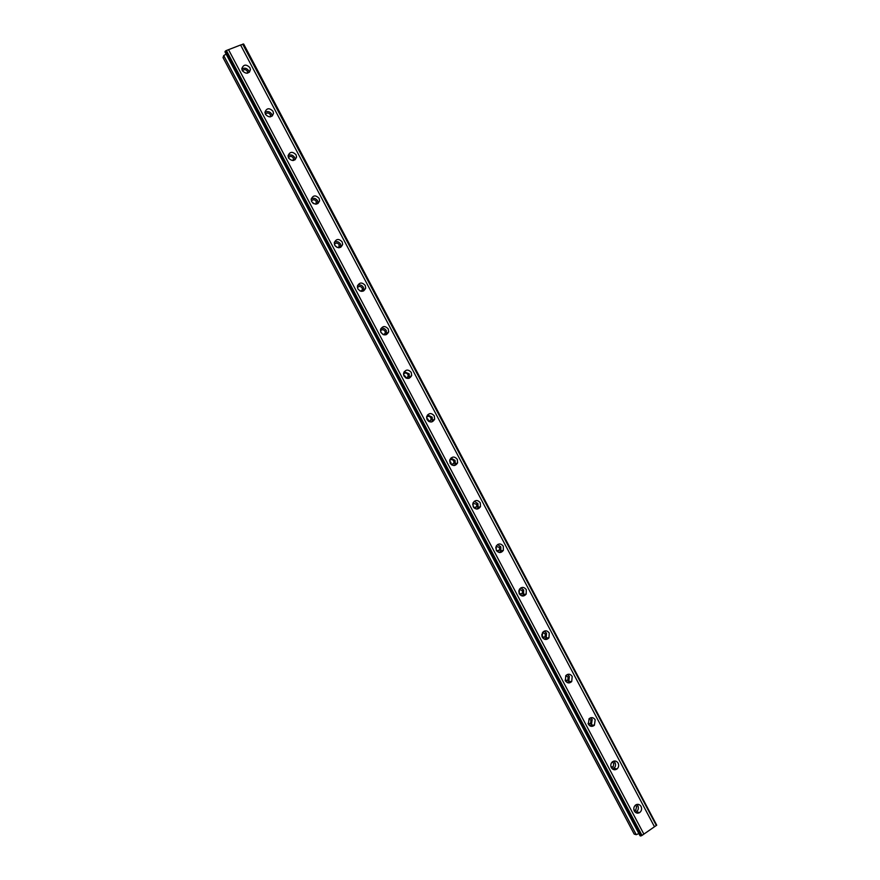 <?xml version="1.0" encoding="UTF-8"?>
<svg xmlns="http://www.w3.org/2000/svg" width="880" height="880" viewBox="0 0 880 880"><rect width="100%" height="100%" fill="white"/><g stroke="black" fill="none" stroke-linecap="round" stroke-linejoin="round"><path stroke-width="1.32" d="M635.305 805.255L636.636 806.465L635.723 810.392L634.194 810.766M242.44 70.884C244.024 69.102 245.663 69.223 247.379 71.258L247.621 73.139M265.43 114.312C266.992 112.497 268.631 112.607 270.347 114.631L270.479 116.831M288.409 157.707C289.971 155.881 291.599 155.969 293.304 157.993L293.293 160.512M311.41 201.058C312.961 199.243 314.578 199.331 316.25 201.333L316.041 204.16M334.411 244.365C335.973 242.594 337.557 242.693 339.185 244.662L338.745 247.764M357.423 287.628C358.985 285.934 360.558 286.044 362.12 287.969L362.417 289.685L361.394 291.335M357.863 288.904C361.119 292.325 363.726 292.05 365.684 288.112L365.211 285.428C361.944 281.996 359.337 282.282 357.39 286.264L357.863 288.904L360.052 290.961M380.446 330.836C382.03 329.252 383.559 329.395 385.044 331.265L385.33 333.102L384.021 334.84M380.71 331.969L382.921 334.455M403.502 373.989C405.097 372.559 406.571 372.746 407.957 374.55L408.221 376.508L406.626 378.279M403.623 375.001L405.372 376.42L405.702 377.861M426.591 417.098C428.175 415.866 429.594 416.097 430.859 417.813L431.09 419.914L429.242 421.674M426.602 418.055L428.12 419.397L428.417 421.19M449.724 460.185C451.275 459.162 452.628 459.459 453.761 461.054L453.948 463.32L451.88 465.003M449.625 461.142L450.868 462.352L451.099 464.431M472.89 503.239L476.652 504.295L476.773 506.737L474.562 508.299M472.692 504.273L473.781 507.584M496.1 546.304L499.532 547.503L499.576 550.143L497.277 551.551M495.759 547.481L496.474 550.638M519.332 589.369L519.288 593.769C521.543 596.629 523.842 596.728 526.196 594.099L526.273 589.633C523.996 586.762 521.675 586.674 519.332 589.369L522.401 590.7L522.357 593.549L520.025 594.792M518.826 590.777L519.189 593.571M542.553 632.5L545.27 633.886L545.094 636.955L542.806 638.011M541.849 634.216L541.948 636.35M565.774 675.653L568.117 677.061L567.798 680.35L565.631 681.219M588.984 718.828L590.964 720.214L590.48 723.723L588.467 724.405M612.161 762.025L613.811 763.345L613.118 767.074L611.325 767.591M634.337 811.052C635.723 813.186 637.494 813.692 639.628 812.603C641.608 810.986 642.092 808.94 641.058 806.443C639.65 804.298 637.868 803.792 635.712 804.947C633.776 806.564 633.314 808.599 634.337 811.052M635.272 812.262L636.405 811.767C638.374 810.161 638.858 808.126 637.835 805.651L636.856 804.419M242.308 70.664C246.026 74.316 248.732 73.975 250.415 69.652L249.92 67.65C246.191 63.998 243.485 64.339 241.813 68.706L242.308 70.664M249.216 72.325L248.721 70.73C246.741 68.024 244.442 67.485 241.835 69.102M265.441 114.345C269.071 117.953 271.766 117.623 273.493 113.344L272.987 111.243C269.346 107.624 266.662 107.965 264.935 112.277L265.441 114.345M272.184 116.05L271.678 114.081C269.775 111.441 267.52 110.891 264.935 112.431M288.563 158.004C292.105 161.568 294.778 161.249 296.56 157.036L296.065 154.814C292.49 151.239 289.828 151.569 288.057 155.815L288.563 158.004M295.119 159.764L294.624 157.421C292.809 154.858 290.62 154.286 288.057 155.705M311.674 201.652C315.128 205.172 317.779 204.864 319.616 200.728L319.121 198.363C315.645 194.843 312.994 195.162 311.168 199.331L311.674 201.652M318.01 203.5L317.57 200.75C315.843 198.275 313.731 197.681 311.223 198.957M334.774 245.289C338.129 248.754 340.758 248.468 342.661 244.42L342.166 241.901C338.789 238.425 336.16 238.733 334.279 242.814L334.774 245.289M340.846 247.225L340.494 244.057C338.888 241.692 336.864 241.065 334.411 242.165M363.627 290.939L363.418 287.353C361.933 285.109 360.008 284.449 357.632 285.362M380.952 332.508C384.087 335.863 386.672 335.632 388.685 331.804L388.245 328.933C385.088 325.567 382.503 325.809 380.501 329.681L380.952 332.508M386.353 334.642L386.331 330.638C384.978 328.526 383.174 327.822 380.908 328.526M404.03 376.09C407.044 379.379 409.596 379.181 411.675 375.496L411.268 372.427C408.232 369.116 405.68 369.336 403.612 373.065L404.03 376.09M409.024 378.323L409.244 373.901L404.206 371.701M427.097 419.661C429.979 422.884 432.498 422.73 434.643 419.199L434.291 415.899C431.387 412.665 428.868 412.83 426.734 416.405L427.097 419.661M431.651 421.96L432.487 420.431L432.135 417.142L427.548 414.876M450.164 463.21C452.903 466.356 455.378 466.257 457.589 462.913L457.303 459.36C454.531 456.192 452.056 456.313 449.856 459.712L450.164 463.21M454.245 465.531L455.312 463.914L455.026 460.372L450.901 458.073M473.209 506.748C475.794 509.806 478.225 509.762 480.491 506.627L480.293 502.799C477.686 499.719 475.255 499.785 472.989 502.964L473.209 506.748M476.817 509.058L478.104 507.397L477.906 503.591L474.254 501.292M496.254 550.264C498.685 553.234 501.05 553.256 503.36 550.363L503.294 546.227C500.841 543.246 498.465 543.235 496.155 546.183L496.254 550.264M499.389 552.519L500.852 550.902L500.775 546.788L497.596 544.544M521.972 595.925L523.567 594.407L523.644 589.974L520.916 587.818M542.311 637.263C544.39 639.991 546.612 640.178 548.977 637.835L549.252 633.028C547.14 630.278 544.907 630.113 542.542 632.511L542.311 637.263M544.577 639.265L546.227 637.912L546.491 633.138L544.192 631.125M565.334 680.735C567.237 683.331 569.36 683.606 571.714 681.56L572.209 676.412C570.284 673.794 568.15 673.53 565.796 675.631L565.334 680.735M567.204 682.572L568.843 681.417L569.338 676.291L567.424 674.443M588.346 724.185C590.062 726.638 592.086 727.001 594.396 725.274L595.177 719.774C593.428 717.299 591.393 716.958 589.072 718.729L588.346 724.185M589.864 725.835L591.404 724.9L592.185 719.422L590.612 717.761M611.347 767.635C612.898 769.923 614.79 770.363 617.034 768.955C618.728 767.327 619.091 765.38 618.123 763.114C616.55 760.804 614.636 760.375 612.381 761.838C610.72 763.466 610.379 765.402 611.347 767.635M612.557 769.065L613.921 768.361C615.615 766.733 615.978 764.797 615.01 762.553L613.756 761.09M312.741 202.994L313.764 203.687M335.181 245.927L337.051 247.39M656.733 825.198L654.478 826.76L240.581 45.001L243.683 44.066L656.733 825.198L243.155 44M641.597 835.692L225.929 50.688L224.961 51.887L640.057 835.813L641.597 835.692L654.478 826.76M636.262 834.691L223.718 55.594L223.036 57.629L634.183 834.086L636.262 834.691L638.847 833.525M223.718 55.594L226.138 54.109M225.929 50.688L240.581 45.001M242.693 44.176L656.326 825.473M643.874 834.119L228.525 49.676M642.004 835.417L226.402 50.501M225.17 51.26L640.695 836M633.919 809.93L635.723 810.392M247.456 73.183L247.698 72.534M270.259 116.875L270.666 115.984M293.007 160.534L293.623 159.412M315.711 204.16L316.569 202.84M338.349 247.742L339.493 246.268M360.954 291.258L362.417 289.685M383.515 334.697L385.33 333.102M406.065 378.059L408.221 376.508M428.626 421.333L431.09 419.914M451.22 464.53L453.948 463.32M473.869 507.683L476.773 506.737M496.584 550.792L499.576 550.143M519.365 593.912L522.357 593.549M542.212 637.054L545.094 636.955M565.103 680.218L567.798 680.35M588.016 723.426L590.48 723.723M610.962 766.667L613.118 767.074M636.405 811.767L639.628 812.603M249.48 72.061L250.415 69.652M272.283 115.962L273.493 113.344M295.13 159.643L296.56 157.036M318.065 203.104L319.616 200.728M340.978 246.565L342.661 244.42M363.891 290.026L365.684 288.112M386.771 333.487L388.685 331.804M409.64 376.959L411.675 375.496M432.487 420.431L434.643 419.199M455.312 463.914L457.589 462.913M478.104 507.397L480.491 506.627M500.852 550.902L503.36 550.363M523.567 594.407L526.196 594.099M546.227 637.912L548.977 637.835M568.843 681.417L571.714 681.56M591.404 724.9L594.396 725.274M613.921 768.361L617.034 768.955"/></g></svg>
